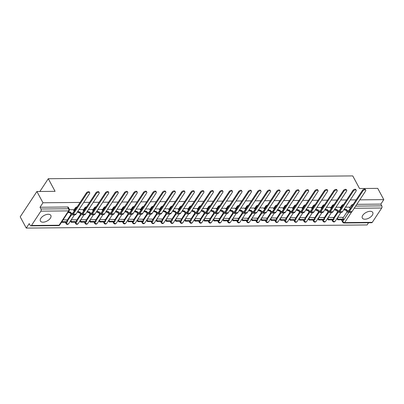 <?xml version="1.0" encoding="UTF-8"?>
<svg xmlns="http://www.w3.org/2000/svg" width="404" height="404" viewBox="0 0 404 404"><rect width="100%" height="100%" fill="white"/><g stroke="black" fill="none" stroke-linecap="round" stroke-linejoin="round"><path stroke-width="0.61" d="M43.021 222.18A5.924 3.151 151.7 0 0 49.015 219.71A5.924 3.151 151.7 0 0 50.843 215.423A5.924 3.151 151.7 0 0 48.233 214.282A5.924 3.151 151.7 0 0 42.238 216.751A5.924 3.151 151.7 0 0 40.41 221.038A5.924 3.151 151.7 0 0 43.021 222.18M364.943 219.21A5.924 3.151 151.7 0 0 370.933 216.746A5.924 3.151 151.7 0 0 372.761 212.453A5.924 3.151 151.7 0 0 370.15 211.312A5.924 3.151 151.7 0 0 364.156 213.782A5.924 3.151 151.7 0 0 362.332 218.069A5.924 3.151 151.7 0 0 364.943 219.21M80.098 202.434L42.965 202.773L36.9 191.511L20.2 216.822L26.265 228.088L367.1 224.947L368.544 222.756M36.9 191.511L55.085 191.344L48.288 178.719L352.753 175.912L359.55 188.537L377.735 188.37L383.8 199.632L359.767 199.854M356.136 199.889L350.248 199.94M346.617 199.975L340.734 200.031M337.098 200.061L331.214 200.116M327.578 200.152L321.695 200.207M318.064 200.238L312.176 200.293M308.545 200.328L302.657 200.379M299.026 200.414L293.137 200.47M289.506 200.5L283.623 200.556M279.987 200.591L274.104 200.642M270.468 200.677L264.585 200.732M260.949 200.763L255.065 200.818M251.434 200.854L245.546 200.909M241.915 200.939L236.027 200.995M232.396 201.03L226.508 201.081M222.877 201.116L216.993 201.172M213.357 201.202L207.474 201.258M203.838 201.293L197.955 201.344M194.324 201.379L188.436 201.434M184.805 201.465L178.916 201.52M175.286 201.556L169.397 201.611M165.766 201.641L159.883 201.697M156.247 201.732L150.364 201.783M146.728 201.818L140.844 201.874M137.214 201.904L131.325 201.96M127.694 201.995L121.806 202.05M118.175 202.081L112.287 202.136M108.656 202.172L102.773 202.222M99.137 202.258L93.253 202.313M89.617 202.343L83.734 202.399M26.265 228.088L29.219 223.609L30.169 225.361A1.52 0.904 -90.5 0 0 30.85 225.866A1.52 0.904 -90.5 0 0 31.446 225.483L40.895 211.156A1.52 0.904 -90.5 0 0 40.956 209.009L68.594 208.757A1.52 0.808 -28.3 0 1 69.266 209.05L68.321 207.292A1.52 0.808 -28.3 0 0 67.65 206.999L68.594 208.757A1.52 0.904 -90.5 0 1 68.539 210.898L40.895 211.156M42.965 202.773L40.011 207.257L40.956 209.009M342.976 218.029L347.066 211.832M349.723 207.802L351.313 205.394L351.849 206.383M383.8 199.632L380.846 204.111L381.79 205.868A1.52 0.904 89.5 0 1 381.729 208.015L372.276 222.341A1.52 0.904 89.5 0 1 371.68 222.725L344.041 222.983A1.52 0.904 89.5 0 0 344.637 222.594L372.276 222.341M333.103 217.458L328.265 217.377M339.85 207.232L335.971 207.242M323.584 217.549L318.746 217.468M330.331 207.323L326.452 207.333M314.07 217.635L309.227 217.554M320.816 207.409L316.933 207.419M304.55 217.721L299.707 217.64M311.297 207.494L307.419 207.504M295.031 217.812L290.188 217.731M301.778 207.585L297.899 207.595M285.512 217.897L280.674 217.817M292.259 207.671L288.38 207.681M275.993 217.988L271.155 217.902M282.739 207.762L278.861 207.772M266.473 218.074L261.635 217.993M273.22 207.848L269.342 207.858M256.954 218.16L252.116 218.079M263.706 207.934L259.822 207.944M247.44 218.251L242.597 218.17M254.187 208.025L250.303 208.035M237.921 218.337L233.078 218.256M244.667 208.111L240.789 208.121M228.401 218.428L223.564 218.342M235.148 208.196L231.27 208.212M218.882 218.513L214.044 218.433M225.629 208.287L221.751 208.297M209.363 218.599L204.525 218.519M216.11 208.373L212.231 208.383M199.844 218.69L195.006 218.609M206.596 208.464L202.712 208.474M190.329 218.776L185.487 218.695M197.076 208.55L193.193 208.56M180.81 218.862L175.967 218.781M187.557 208.636L183.679 208.646M171.291 218.953L166.453 218.872M178.038 208.727L174.159 208.737M161.772 219.039L156.934 218.958M168.518 208.812L164.64 208.823M152.252 219.13L147.415 219.044M158.999 208.898L155.121 208.913M142.733 219.215L137.895 219.135M149.48 208.989L145.602 208.999M133.219 219.301L128.376 219.221M139.966 209.075L136.082 209.085M123.7 219.392L118.857 219.311M130.447 209.166L126.568 209.176M114.18 219.478L109.338 219.397M120.927 209.252L117.049 209.262M104.661 219.564L99.823 219.483M111.408 209.338L107.53 209.348M95.142 219.655L90.304 219.574M101.889 209.429L98.01 209.439M85.623 219.741L80.785 219.66M92.37 209.514L88.491 209.524M76.103 219.832L71.266 219.746M82.855 209.605L78.972 209.615M66.589 219.917L63.115 219.821M73.336 209.691L69.443 209.701M66.943 220.574L71.028 214.378M73.69 210.348L75.28 207.939L75.614 208.56A1.52 0.808 -28.3 0 1 76.578 207.772M76.462 220.488L80.547 214.292M83.209 210.262L84.8 207.848L85.133 208.469A1.52 0.808 -28.3 0 1 86.097 207.686M85.976 220.397L90.067 214.201M92.728 210.171L94.319 207.762L94.652 208.383A1.52 0.808 -28.3 0 1 95.612 207.595M95.495 220.311L99.586 214.115M102.242 210.085L103.838 207.671L104.171 208.297A1.52 0.808 -28.3 0 1 105.131 207.51M105.015 220.225L109.105 214.029M111.762 209.999L113.352 207.585L113.691 208.206A1.52 0.808 -28.3 0 1 114.65 207.424M114.534 220.135L118.624 213.938M121.281 209.908L122.872 207.499L123.21 208.121A1.52 0.808 -28.3 0 1 124.169 207.333M124.053 220.049L128.144 213.852M130.8 209.822L132.391 207.409L132.724 208.035A1.52 0.808 -28.3 0 1 133.689 207.247M133.572 219.963L137.658 213.761M140.319 209.737L141.91 207.323L142.243 207.944A1.52 0.808 -28.3 0 1 143.208 207.161M143.092 219.872L147.177 213.676M149.839 209.646L151.429 207.237L151.763 207.858A1.52 0.808 -28.3 0 1 152.722 207.07M152.606 219.786L156.696 213.59M159.353 209.56L160.949 207.146L161.282 207.767A1.52 0.808 -28.3 0 1 162.241 206.984M162.125 219.695L166.216 213.499M168.872 209.469L170.463 207.06L170.801 207.681A1.52 0.808 -28.3 0 1 171.761 206.893M171.644 219.609L175.735 213.413M178.391 209.383L179.982 206.969L180.32 207.595A1.52 0.808 -28.3 0 1 181.28 206.808M181.164 219.523L185.254 213.327M187.911 209.297L189.501 206.883L189.84 207.504A1.52 0.808 -28.3 0 1 190.799 206.722M190.683 219.433L194.768 213.236M197.43 209.206L199.021 206.798L199.354 207.419A1.52 0.808 -28.3 0 1 200.318 206.631M200.202 219.347L204.288 213.15M206.949 209.121L208.54 206.707L208.873 207.333A1.52 0.808 -28.3 0 1 209.838 206.545M209.716 219.261L213.807 213.059M216.468 209.035L218.059 206.621L218.392 207.242A1.52 0.808 -28.3 0 1 219.352 206.454M219.236 219.17L223.326 212.974M225.982 208.944L227.573 206.53L227.912 207.156A1.52 0.808 -28.3 0 1 228.871 206.368M228.755 219.084L232.845 212.888M235.502 208.858L237.092 206.444L237.431 207.065A1.52 0.808 -28.3 0 1 238.39 206.282M238.274 218.993L242.365 212.797M245.021 208.767L246.612 206.358L246.95 206.979A1.52 0.808 -28.3 0 1 247.91 206.192M247.793 218.907L251.879 212.711M254.54 208.681L256.131 206.267L256.464 206.893A1.52 0.808 -28.3 0 1 257.429 206.106M257.313 218.822L261.398 212.62M264.059 208.595L265.65 206.181L265.984 206.803A1.52 0.808 -28.3 0 1 266.948 206.02M266.827 218.731L270.917 212.534M273.579 208.504L275.169 206.096L275.503 206.717A1.52 0.808 -28.3 0 1 276.462 205.929M276.346 218.645L280.437 212.448M283.093 208.419L284.689 206.005L285.022 206.631A1.52 0.808 -28.3 0 1 285.981 205.843M285.865 218.559L289.956 212.358M292.612 208.328L294.203 205.919L294.541 206.54A1.52 0.808 -28.3 0 1 295.501 205.752M295.385 218.468L299.475 212.272M302.131 208.242L303.722 205.828L304.06 206.454A1.52 0.808 -28.3 0 1 305.02 205.666M304.904 218.382L308.989 212.186M311.651 208.156L313.241 205.742L313.575 206.363A1.52 0.808 -28.3 0 1 314.539 205.58M314.423 218.291L318.509 212.095M321.17 208.065L322.761 205.656L323.094 206.277A1.52 0.808 -28.3 0 1 324.059 205.49M323.942 218.205L328.028 212.009M330.689 207.979L332.28 205.565L332.613 206.192A1.52 0.808 -28.3 0 1 333.573 205.404M333.457 218.12L337.547 211.918M340.203 207.893L341.799 205.479L342.132 206.101A1.52 0.808 -28.3 0 1 343.092 205.318M39.865 191.481L48.288 178.719M342.622 217.372L337.784 217.291M349.369 207.146L345.491 207.156M65.796 222.316A1.52 0.808 151.7 0 0 65.711 222.973L66.044 223.594A1.52 0.808 -28.3 0 1 66.165 222.887L66.544 222.311M77.144 206.914A1.52 0.808 151.7 0 0 75.28 207.939M75.311 222.23A1.52 0.808 151.7 0 0 75.23 222.887L75.563 223.508A1.52 0.808 -28.3 0 1 75.679 222.801L76.063 222.22M86.663 206.828A1.52 0.808 151.7 0 0 84.8 207.848M84.83 222.139A1.52 0.808 151.7 0 0 84.749 222.796L85.082 223.422A1.52 0.808 -28.3 0 1 85.199 222.71L85.582 222.134M96.182 206.737A1.52 0.808 151.7 0 0 94.319 207.762M94.349 222.054A1.52 0.808 151.7 0 0 94.268 222.71L94.602 223.331A1.52 0.808 -28.3 0 1 94.718 222.624L95.097 222.048M105.702 206.651A1.52 0.808 151.7 0 0 103.838 207.671M103.868 221.968A1.52 0.808 151.7 0 0 103.783 222.619L104.121 223.245A1.52 0.808 -28.3 0 1 104.237 222.533L104.616 221.958M115.216 206.56A1.52 0.808 151.7 0 0 113.352 207.585M113.388 221.877A1.52 0.808 151.7 0 0 113.302 222.533L113.64 223.154A1.52 0.808 -28.3 0 1 113.756 222.447L114.135 221.872M124.735 206.474A1.52 0.808 151.7 0 0 122.872 207.499M122.907 221.791A1.52 0.808 151.7 0 0 122.821 222.447L123.154 223.069A1.52 0.808 -28.3 0 1 123.276 222.362L123.654 221.781M134.254 206.388A1.52 0.808 151.7 0 0 132.391 207.409M132.421 221.7A1.52 0.808 151.7 0 0 132.34 222.357L132.674 222.983A1.52 0.808 -28.3 0 1 132.79 222.271L133.174 221.695M143.773 206.298A1.52 0.808 151.7 0 0 141.91 207.323M141.94 221.614A1.52 0.808 151.7 0 0 141.86 222.271L142.193 222.892A1.52 0.808 -28.3 0 1 142.309 222.185L142.693 221.609M153.293 206.212A1.52 0.808 151.7 0 0 151.429 207.237M151.46 221.528A1.52 0.808 151.7 0 0 151.379 222.185L151.712 222.806A1.52 0.808 -28.3 0 1 151.828 222.094L152.207 221.518M162.812 206.121A1.52 0.808 151.7 0 0 160.949 207.146M160.979 221.437A1.52 0.808 151.7 0 0 160.893 222.094L161.231 222.715A1.52 0.808 -28.3 0 1 161.347 222.008L161.726 221.432M172.331 206.035A1.52 0.808 151.7 0 0 170.463 207.06M170.498 221.352A1.52 0.808 151.7 0 0 170.412 222.008L170.751 222.629A1.52 0.808 -28.3 0 1 170.867 221.922L171.246 221.347M181.845 205.949A1.52 0.808 151.7 0 0 179.982 206.969M180.017 221.266A1.52 0.808 151.7 0 0 179.931 221.917L180.27 222.543A1.52 0.808 -28.3 0 1 180.386 221.831L180.765 221.256M191.365 205.858A1.52 0.808 151.7 0 0 189.501 206.883M189.537 221.175A1.52 0.808 151.7 0 0 189.451 221.831L189.784 222.453A1.52 0.808 -28.3 0 1 189.905 221.746L190.284 221.17M200.884 205.772A1.52 0.808 151.7 0 0 199.021 206.798M199.051 221.089A1.52 0.808 151.7 0 0 198.97 221.746L199.303 222.367A1.52 0.808 -28.3 0 1 199.419 221.66L199.803 221.079M210.403 205.686A1.52 0.808 151.7 0 0 208.54 206.707M208.57 220.998A1.52 0.808 151.7 0 0 208.489 221.655L208.823 222.281A1.52 0.808 -28.3 0 1 208.939 221.569L209.322 220.993M219.922 205.596A1.52 0.808 151.7 0 0 218.059 206.621M218.089 220.912A1.52 0.808 151.7 0 0 218.003 221.569L218.342 222.19A1.52 0.808 -28.3 0 1 218.458 221.483L218.837 220.907M229.442 205.51A1.52 0.808 151.7 0 0 227.573 206.53M227.609 220.826A1.52 0.808 151.7 0 0 227.523 221.483L227.861 222.104A1.52 0.808 -28.3 0 1 227.977 221.392L228.356 220.816M238.956 205.419A1.52 0.808 151.7 0 0 237.092 206.444M237.128 220.736A1.52 0.808 151.7 0 0 237.042 221.392L237.38 222.013A1.52 0.808 -28.3 0 1 237.496 221.306L237.875 220.73M248.475 205.333A1.52 0.808 151.7 0 0 246.612 206.358M246.647 220.65A1.52 0.808 151.7 0 0 246.561 221.306L246.894 221.927A1.52 0.808 -28.3 0 1 247.016 221.22L247.394 220.645M257.994 205.247A1.52 0.808 151.7 0 0 256.131 206.267M256.161 220.564A1.52 0.808 151.7 0 0 256.08 221.215L256.414 221.841A1.52 0.808 -28.3 0 1 256.53 221.129L256.914 220.554M267.514 205.156A1.52 0.808 151.7 0 0 265.65 206.181M265.68 220.473A1.52 0.808 151.7 0 0 265.6 221.129L265.933 221.751A1.52 0.808 -28.3 0 1 266.049 221.044L266.433 220.468M277.033 205.07A1.52 0.808 151.7 0 0 275.169 206.096M275.2 220.387A1.52 0.808 151.7 0 0 275.119 221.044L275.452 221.665A1.52 0.808 -28.3 0 1 275.568 220.958L275.947 220.377M286.552 204.985A1.52 0.808 151.7 0 0 284.689 206.005M284.719 220.296A1.52 0.808 151.7 0 0 284.633 220.953L284.971 221.579A1.52 0.808 -28.3 0 1 285.088 220.867L285.466 220.291M296.066 204.894A1.52 0.808 151.7 0 0 294.203 205.919M294.238 220.21A1.52 0.808 151.7 0 0 294.152 220.867L294.491 221.488A1.52 0.808 -28.3 0 1 294.607 220.781L294.986 220.205M305.586 204.808A1.52 0.808 151.7 0 0 303.722 205.828M303.757 220.124A1.52 0.808 151.7 0 0 303.672 220.781L304.005 221.402A1.52 0.808 -28.3 0 1 304.126 220.69L304.505 220.114M315.105 204.717A1.52 0.808 151.7 0 0 313.241 205.742M313.272 220.034A1.52 0.808 151.7 0 0 313.191 220.69L313.524 221.311A1.52 0.808 -28.3 0 1 313.64 220.604L314.024 220.029M324.624 204.631A1.52 0.808 151.7 0 0 322.761 205.656M322.791 219.948A1.52 0.808 151.7 0 0 322.71 220.604L323.043 221.225A1.52 0.808 -28.3 0 1 323.16 220.518L323.543 219.943M334.143 204.545A1.52 0.808 151.7 0 0 332.28 205.565M332.31 219.862A1.52 0.808 151.7 0 0 332.229 220.513L332.563 221.139A1.52 0.808 -28.3 0 1 332.679 220.427L333.058 219.852M343.663 204.454A1.52 0.808 151.7 0 0 341.799 205.479M40.011 207.257L67.65 206.999M341.89 219.771L342.809 221.473A1.52 0.808 -28.3 0 0 342.693 222.18L341.744 220.427A1.52 0.808 -28.3 0 1 341.829 219.771M353.177 204.368A1.52 0.808 151.7 0 0 351.313 205.394M380.846 204.111L356.813 204.333M362.474 190.279A1.707 0.909 -28.3 0 1 364.024 189.218A1.707 0.909 -28.3 0 1 365.352 189.456L365.751 190.193A1.707 0.909 151.7 0 0 364.418 189.951A1.707 0.909 151.7 0 0 362.873 191.016L349.293 211.595A3.04 1.808 89.5 0 1 348.102 212.368A3.04 1.808 89.5 0 1 346.738 211.353L346.082 210.136L346.516 209.479L347.172 210.696A2.05 1.222 -90.5 0 0 348.091 211.378A2.05 1.222 -90.5 0 0 348.899 210.858L362.474 190.279L362.873 191.016M348.102 212.368L350.849 212.342A3.04 1.808 89.5 0 0 352.041 211.57L365.62 190.986A1.707 0.909 151.7 0 0 365.751 190.193M344.622 208.469L345.178 209.489L344.743 210.151L346.082 210.136M345.178 209.489L346.516 209.479M349.829 209.449L349.263 209.454L349.516 209.923M349.354 207.121L350.258 208.797M337.688 219.811L343.117 219.761L343.551 219.099L338.123 219.15L337.688 219.811L336.986 218.498M337.421 217.842L338.123 219.15M342.557 217.246L343.551 219.099M344.743 210.151L344.188 209.126M352.96 190.365A1.707 0.909 -28.3 0 1 354.505 189.304A1.707 0.909 -28.3 0 1 355.833 189.542L356.232 190.279A1.707 0.909 151.7 0 0 354.899 190.042A1.707 0.909 151.7 0 0 353.354 191.102L339.774 211.681A3.04 1.808 89.5 0 1 338.582 212.453A3.04 1.808 89.5 0 1 337.219 211.444L336.567 210.226L337.002 209.565L337.653 210.782A2.05 1.222 -90.5 0 0 338.577 211.469A2.05 1.222 -90.5 0 0 339.38 210.944L352.96 190.365L353.354 191.102M338.582 212.453L341.329 212.428A3.04 1.808 89.5 0 0 342.521 211.656L356.101 191.077A1.707 0.909 151.7 0 0 356.232 190.279M335.108 208.555L335.658 209.58L335.224 210.237L336.567 210.226M335.658 209.58L337.002 209.565M340.309 209.535L339.744 209.54L339.996 210.009M339.84 207.207L340.739 208.883M328.169 219.897L333.603 219.847L334.037 219.19L328.604 219.241L328.169 219.897L327.467 218.589M327.902 217.933L328.604 219.241M333.037 217.337L334.037 219.19M335.224 210.237L334.674 209.216M343.44 190.456A1.707 0.909 -28.3 0 1 344.986 189.39A1.707 0.909 -28.3 0 1 346.314 189.633L346.713 190.365A1.707 0.909 151.7 0 0 345.38 190.127A1.707 0.909 151.7 0 0 343.834 191.188L330.255 211.767A3.04 1.808 89.5 0 1 329.068 212.544A3.04 1.808 89.5 0 1 327.7 211.529L327.048 210.312L327.482 209.656L328.134 210.873A2.05 1.222 -90.5 0 0 329.058 211.555A2.05 1.222 -90.5 0 0 329.861 211.034L343.44 190.456L343.834 191.188M329.068 212.544L331.81 212.519A3.04 1.808 89.5 0 0 333.002 211.741L346.582 191.163A1.707 0.909 151.7 0 0 346.713 190.365M325.589 208.646L326.139 209.666L325.705 210.322L327.048 210.312M326.139 209.666L327.482 209.656M330.79 209.626L330.225 209.631L330.477 210.095M330.321 207.297L331.219 208.969M318.65 219.983L324.084 219.938L324.518 219.276L319.084 219.327L318.65 219.983L317.948 218.675M318.382 218.019L319.084 219.327M323.518 217.423L324.518 219.276M325.705 210.322L325.154 209.302M333.921 190.542A1.707 0.909 -28.3 0 1 335.466 189.481A1.707 0.909 -28.3 0 1 336.8 189.718L337.194 190.456A1.707 0.909 151.7 0 0 335.86 190.213A1.707 0.909 151.7 0 0 334.315 191.279L320.741 211.858A3.04 1.808 89.5 0 1 319.549 212.63A3.04 1.808 89.5 0 1 318.185 211.615L317.529 210.398L317.963 209.742L318.62 210.959A2.05 1.222 -90.5 0 0 319.539 211.64A2.05 1.222 -90.5 0 0 320.342 211.12L333.921 190.542L334.315 191.279M319.549 212.63L322.291 212.605A3.04 1.808 89.5 0 0 323.483 211.832L337.062 191.254A1.707 0.909 151.7 0 0 337.194 190.456M316.069 208.732L316.62 209.757L316.186 210.413L317.529 210.398M316.62 209.757L317.963 209.742M321.271 209.711L320.71 209.716L320.958 210.186M320.801 207.383L321.705 209.06M309.136 220.074L314.565 220.023L314.999 219.367L309.57 219.412L309.136 220.074L308.429 218.766M308.863 218.104L309.57 219.412M313.999 217.509L314.999 219.367M316.186 210.413L315.635 209.388M324.402 190.627A1.707 0.909 -28.3 0 1 325.947 189.567A1.707 0.909 -28.3 0 1 327.28 189.804L327.674 190.542A1.707 0.909 151.7 0 0 326.346 190.304A1.707 0.909 151.7 0 0 324.796 191.365L311.221 211.943A3.04 1.808 89.5 0 1 310.03 212.716A3.04 1.808 89.5 0 1 308.666 211.706L308.01 210.489L308.444 209.828L309.1 211.045A2.05 1.222 -90.5 0 0 310.019 211.731A2.05 1.222 -90.5 0 0 310.822 211.206L324.402 190.627L324.796 191.365M310.03 212.716L312.777 212.691A3.04 1.808 89.5 0 0 313.964 211.918L327.543 191.339A1.707 0.909 151.7 0 0 327.674 190.542M306.55 208.817L307.101 209.843L306.666 210.499L308.01 210.489M307.101 209.843L308.444 209.828M311.752 209.797L311.191 209.802L311.444 210.272M311.282 207.469L312.186 209.146M299.616 220.16L305.045 220.109L305.48 219.453L300.051 219.503L299.616 220.16L298.909 218.852M299.344 218.195L300.051 219.503M304.48 217.599L305.48 219.453M306.666 210.499L306.116 209.479M314.883 190.718A1.707 0.909 -28.3 0 1 316.428 189.658A1.707 0.909 -28.3 0 1 317.761 189.895L318.155 190.627A1.707 0.909 151.7 0 0 316.827 190.39A1.707 0.909 151.7 0 0 315.282 191.451L301.702 212.034A3.04 1.808 89.5 0 1 300.51 212.807A3.04 1.808 89.5 0 1 299.147 211.792L298.49 210.575L298.925 209.918L299.581 211.135A2.05 1.222 -90.5 0 0 300.5 211.817A2.05 1.222 -90.5 0 0 301.303 211.297L314.883 190.718L315.282 191.451M300.51 212.807L303.258 212.782A3.04 1.808 89.5 0 0 304.449 212.009L318.024 191.425A1.707 0.909 151.7 0 0 318.155 190.627M297.031 208.908L297.581 209.928L297.147 210.59L298.49 210.575M297.581 209.928L298.925 209.918M302.237 209.888L301.672 209.893L301.924 210.358M301.763 207.56L302.667 209.237M290.097 220.251L295.526 220.2L295.96 219.539L290.532 219.589L290.097 220.251L289.39 218.938M289.825 218.281L290.532 219.589M294.96 217.685L295.96 219.539M297.147 210.59L296.597 209.565M305.363 190.804A1.707 0.909 -28.3 0 1 306.909 189.744A1.707 0.909 -28.3 0 1 308.242 189.981L308.641 190.718A1.707 0.909 151.7 0 0 307.308 190.481A1.707 0.909 151.7 0 0 305.762 191.541L292.183 212.12A3.04 1.808 89.5 0 1 290.991 212.893A3.04 1.808 89.5 0 1 289.628 211.883L288.971 210.666L289.405 210.004L290.062 211.221A2.05 1.222 -90.5 0 0 290.981 211.908A2.05 1.222 -90.5 0 0 291.789 211.383L305.363 190.804L305.762 191.541M290.991 212.893L293.738 212.868A3.04 1.808 89.5 0 0 294.93 212.095L308.505 191.516A1.707 0.909 151.7 0 0 308.641 190.718M287.512 208.994L288.067 210.019L287.633 210.676L288.971 210.666M288.067 210.019L289.405 210.004M292.718 209.974L292.153 209.979L292.405 210.449M292.244 207.646L293.147 209.322M280.578 220.337L286.007 220.286L286.441 219.63L281.012 219.68L280.578 220.337L279.876 219.029M280.31 218.367L281.012 219.68M285.446 217.771L286.441 219.63M287.633 210.676L287.077 209.651M295.844 190.89A1.707 0.909 -28.3 0 1 297.394 189.829A1.707 0.909 -28.3 0 1 298.723 190.072L299.122 190.804A1.707 0.909 151.7 0 0 297.788 190.567A1.707 0.909 151.7 0 0 296.243 191.627L282.664 212.206A3.04 1.808 89.5 0 1 281.472 212.979A3.04 1.808 89.5 0 1 280.108 211.969L279.452 210.752L279.886 210.095L280.543 211.312A2.05 1.222 -90.5 0 0 281.467 211.994A2.05 1.222 -90.5 0 0 282.27 211.474L295.844 190.89L296.243 191.627M281.472 212.979L284.219 212.953A3.04 1.808 89.5 0 0 285.411 212.181L298.99 191.602A1.707 0.909 151.7 0 0 299.122 190.804M277.997 209.08L278.548 210.105L278.114 210.762L279.452 210.752M278.548 210.105L279.886 210.095M283.199 210.065L282.633 210.07L282.886 210.534M282.729 207.737L283.628 209.408M271.059 220.422L276.493 220.372L276.927 219.715L271.493 219.766L271.059 220.422L270.357 219.114M270.791 218.458L271.493 219.766M275.927 217.862L276.927 219.715M278.114 210.762L277.563 209.742M286.33 190.981A1.707 0.909 -28.3 0 1 287.875 189.92A1.707 0.909 -28.3 0 1 289.203 190.158L289.602 190.895A1.707 0.909 151.7 0 0 288.269 190.653A1.707 0.909 151.7 0 0 286.724 191.718L273.144 212.297A3.04 1.808 89.5 0 1 271.958 213.07A3.04 1.808 89.5 0 1 270.589 212.055L269.938 210.838L270.372 210.181L271.023 211.398A2.05 1.222 -90.5 0 0 271.948 212.08A2.05 1.222 -90.5 0 0 272.75 211.56L286.33 190.981L286.724 191.718M271.958 213.07L274.7 213.044A3.04 1.808 89.5 0 0 275.892 212.272L289.471 191.693A1.707 0.909 151.7 0 0 289.602 190.895M268.478 209.171L269.029 210.191L268.594 210.853L269.938 210.838M269.029 210.191L270.372 210.181M273.68 210.151L273.114 210.156L273.367 210.625M273.21 207.823L274.109 209.499M261.539 220.513L266.973 220.463L267.408 219.801L261.974 219.852L261.539 220.513L260.838 219.205M261.272 218.544L261.974 219.852M266.408 217.948L267.408 219.801M268.594 210.853L268.044 209.828M276.811 191.067A1.707 0.909 -28.3 0 1 278.356 190.006A1.707 0.909 -28.3 0 1 279.689 190.244L280.083 190.981A1.707 0.909 151.7 0 0 278.75 190.744A1.707 0.909 151.7 0 0 277.205 191.804L263.63 212.383A3.04 1.808 89.5 0 1 262.438 213.155A3.04 1.808 89.5 0 1 261.075 212.145L260.418 210.928L260.853 210.267L261.509 211.484A2.05 1.222 -90.5 0 0 262.428 212.171A2.05 1.222 -90.5 0 0 263.231 211.646L276.811 191.067L277.205 191.804M262.438 213.155L265.181 213.13A3.04 1.808 89.5 0 0 266.372 212.358L279.952 191.779A1.707 0.909 151.7 0 0 280.083 190.981M258.959 209.257L259.509 210.282L259.075 210.939L260.418 210.928M259.509 210.282L260.853 210.267M264.16 210.237L263.6 210.242L263.847 210.711M263.691 207.909L264.59 209.585M252.025 220.599L257.454 220.549L257.888 219.892L252.46 219.943L252.025 220.599L251.318 219.291M251.753 218.635L252.46 219.943M256.888 218.039L257.888 219.892M259.075 210.939L258.525 209.918M267.291 191.158A1.707 0.909 -28.3 0 1 268.837 190.092A1.707 0.909 -28.3 0 1 270.17 190.334L270.564 191.067A1.707 0.909 151.7 0 0 269.236 190.829A1.707 0.909 151.7 0 0 267.685 191.89L254.111 212.469A3.04 1.808 89.5 0 1 252.919 213.246A3.04 1.808 89.5 0 1 251.556 212.231L250.899 211.014L251.333 210.358L251.99 211.575A2.05 1.222 -90.5 0 0 252.909 212.257A2.05 1.222 -90.5 0 0 253.712 211.736L267.291 191.158L267.685 191.89M252.919 213.246L255.666 213.221A3.04 1.808 89.5 0 0 256.853 212.443L270.433 191.865A1.707 0.909 151.7 0 0 270.564 191.067M249.44 209.348L249.99 210.368L249.556 211.029L250.899 211.014M249.99 210.368L251.333 210.358M254.641 210.327L254.081 210.333L254.333 210.797M254.172 207.999L255.076 209.671M242.506 220.685L247.935 220.64L248.369 219.978L242.94 220.029L242.506 220.685L241.799 219.377M242.233 218.721L242.94 220.029M247.369 218.125L248.369 219.978M249.556 211.029L249.005 210.004M257.772 191.243A1.707 0.909 -28.3 0 1 259.317 190.183A1.707 0.909 -28.3 0 1 260.651 190.42L261.045 191.158A1.707 0.909 151.7 0 0 259.716 190.915A1.707 0.909 151.7 0 0 258.171 191.981L244.592 212.56A3.04 1.808 89.5 0 1 243.4 213.332A3.04 1.808 89.5 0 1 242.036 212.317L241.38 211.1L241.814 210.444L242.471 211.661A2.05 1.222 -90.5 0 0 243.39 212.342A2.05 1.222 -90.5 0 0 244.193 211.822L257.772 191.243L258.171 191.981M243.4 213.332L246.147 213.307A3.04 1.808 89.5 0 0 247.339 212.534L260.913 191.956A1.707 0.909 151.7 0 0 261.045 191.158M239.92 209.434L240.471 210.459L240.037 211.115L241.38 211.1M240.471 210.459L241.814 210.444M245.127 210.413L244.561 210.418L244.814 210.888M244.652 208.085L245.556 209.762M232.987 220.776L238.416 220.725L238.85 220.069L233.421 220.119L232.987 220.776L232.28 219.468M232.714 218.806L233.421 220.119M237.85 218.211L238.85 220.069M240.037 211.115L239.486 210.09M248.253 191.329A1.707 0.909 -28.3 0 1 249.798 190.269A1.707 0.909 -28.3 0 1 251.131 190.506L251.53 191.243A1.707 0.909 151.7 0 0 250.197 191.006A1.707 0.909 151.7 0 0 248.652 192.067L235.072 212.645A3.04 1.808 89.5 0 1 233.881 213.418A3.04 1.808 89.5 0 1 232.517 212.408L231.861 211.191L232.295 210.529L232.951 211.746A2.05 1.222 -90.5 0 0 233.871 212.433A2.05 1.222 -90.5 0 0 234.679 211.908L248.253 191.329L248.652 192.067M233.881 213.418L236.628 213.393A3.04 1.808 89.5 0 0 237.82 212.62L251.394 192.041A1.707 0.909 151.7 0 0 251.53 191.243M230.401 209.519L230.952 210.545L230.517 211.201L231.861 211.191M230.952 210.545L232.295 210.529M235.608 210.499L235.042 210.504L235.295 210.974M235.133 208.171L236.037 209.848M223.468 220.862L228.896 220.811L229.331 220.155L223.902 220.205L223.468 220.862L222.761 219.554M223.195 218.897L223.902 220.205M228.336 218.301L229.331 220.155M230.517 211.201L229.967 210.181M238.734 191.42A1.707 0.909 -28.3 0 1 240.284 190.36A1.707 0.909 -28.3 0 1 241.612 190.597L242.011 191.334A1.707 0.909 151.7 0 0 240.678 191.092A1.707 0.909 151.7 0 0 239.133 192.153L225.553 212.736A3.04 1.808 89.5 0 1 224.361 213.509A3.04 1.808 89.5 0 1 222.998 212.494L222.341 211.277L222.776 210.62L223.432 211.837A2.05 1.222 -90.5 0 0 224.356 212.519A2.05 1.222 -90.5 0 0 225.159 211.999L238.734 191.42L239.133 192.153M224.361 213.509L227.109 213.484A3.04 1.808 89.5 0 0 228.3 212.711L241.88 192.127A1.707 0.909 151.7 0 0 242.011 191.334M220.887 209.61L221.437 210.63L221.003 211.292L222.341 211.277M221.437 210.63L222.776 210.62M226.088 210.59L225.523 210.595L225.775 211.065M225.614 208.262L226.518 209.939M213.948 220.953L219.382 220.902L219.816 220.241L214.383 220.291L213.948 220.953L213.246 219.64M213.681 218.983L214.383 220.291M218.817 218.387L219.816 220.241M221.003 211.292L220.453 210.267M229.219 191.506A1.707 0.909 -28.3 0 1 230.765 190.446A1.707 0.909 -28.3 0 1 232.093 190.683L232.492 191.42A1.707 0.909 151.7 0 0 231.159 191.183A1.707 0.909 151.7 0 0 229.613 192.243L216.034 212.822A3.04 1.808 89.5 0 1 214.842 213.595A3.04 1.808 89.5 0 1 213.479 212.585L212.827 211.368L213.262 210.706L213.913 211.923A2.05 1.222 -90.5 0 0 214.837 212.61A2.05 1.222 -90.5 0 0 215.64 212.085L229.219 191.506L229.613 192.243M214.842 213.595L217.589 213.57A3.04 1.808 89.5 0 0 218.781 212.797L232.361 192.218A1.707 0.909 151.7 0 0 232.492 191.42M211.368 209.696L211.918 210.721L211.484 211.378L212.827 211.368M211.918 210.721L213.262 210.706M216.569 210.676L216.004 210.681L216.256 211.151M216.1 208.348L216.999 210.024M204.429 221.038L209.863 220.988L210.297 220.332L204.863 220.382L204.429 221.038L203.727 219.731M204.161 219.069L204.863 220.382M209.297 218.473L210.297 220.332M211.484 211.378L210.933 210.353M219.7 191.592A1.707 0.909 -28.3 0 1 221.246 190.531A1.707 0.909 -28.3 0 1 222.579 190.774L222.973 191.506A1.707 0.909 151.7 0 0 221.639 191.269A1.707 0.909 151.7 0 0 220.094 192.329L206.52 212.908A3.04 1.808 89.5 0 1 205.328 213.681A3.04 1.808 89.5 0 1 203.964 212.671L203.308 211.454L203.742 210.797L204.399 212.014A2.05 1.222 -90.5 0 0 205.318 212.696A2.05 1.222 -90.5 0 0 206.121 212.176L219.7 191.592L220.094 192.329M205.328 213.681L208.07 213.655A3.04 1.808 89.5 0 0 209.262 212.883L222.841 192.304A1.707 0.909 151.7 0 0 222.973 191.506M201.849 209.782L202.399 210.807L201.965 211.464L203.308 211.454M202.399 210.807L203.742 210.797M207.05 210.767L206.484 210.772L206.737 211.236M206.58 208.439L207.479 210.11M194.915 221.124L200.344 221.074L200.778 220.417L195.349 220.468L194.915 221.124L194.208 219.816M194.642 219.16L195.349 220.468M199.778 218.564L200.778 220.417M201.965 211.464L201.414 210.444M210.181 191.683A1.707 0.909 -28.3 0 1 211.726 190.622A1.707 0.909 -28.3 0 1 213.059 190.86L213.453 191.597A1.707 0.909 151.7 0 0 212.125 191.355A1.707 0.909 151.7 0 0 210.575 192.42L197.001 212.999A3.04 1.808 89.5 0 1 195.809 213.772A3.04 1.808 89.5 0 1 194.445 212.757L193.789 211.539L194.223 210.883L194.879 212.1A2.05 1.222 -90.5 0 0 195.799 212.782A2.05 1.222 -90.5 0 0 196.602 212.262L210.181 191.683L210.575 192.42M195.809 213.772L198.556 213.746A3.04 1.808 89.5 0 0 199.743 212.974L213.322 192.395A1.707 0.909 151.7 0 0 213.453 191.597M192.329 209.873L192.88 210.893L192.445 211.555L193.789 211.539M192.88 210.893L194.223 210.883M197.531 210.853L196.97 210.858L197.223 211.327M197.061 208.525L197.965 210.201M185.396 221.215L190.824 221.165L191.259 220.503L185.83 220.554L185.396 221.215L184.689 219.907M185.123 219.246L185.83 220.554M190.259 218.65L191.259 220.503M192.445 211.555L191.895 210.529M200.662 191.769A1.707 0.909 -28.3 0 1 202.207 190.708A1.707 0.909 -28.3 0 1 203.54 190.946L203.934 191.683A1.707 0.909 151.7 0 0 202.606 191.446A1.707 0.909 151.7 0 0 201.061 192.506L187.481 213.085A3.04 1.808 89.5 0 1 186.289 213.857A3.04 1.808 89.5 0 1 184.926 212.847L184.269 211.63L184.704 210.969L185.36 212.186A2.05 1.222 -90.5 0 0 186.279 212.873A2.05 1.222 -90.5 0 0 187.082 212.347L200.662 191.769L201.061 192.506M186.289 213.857L189.037 213.832A3.04 1.808 89.5 0 0 190.228 213.059L203.803 192.481A1.707 0.909 151.7 0 0 203.934 191.683M182.81 209.959L183.36 210.984L182.926 211.64L184.269 211.63M183.36 210.984L184.704 210.969M188.012 210.939L187.451 210.944L187.703 211.413M187.542 208.61L188.446 210.287M175.876 221.301L181.305 221.251L181.739 220.594L176.311 220.645L175.876 221.301L175.169 219.993M175.604 219.337L176.311 220.645M180.739 218.741L181.739 220.594M182.926 211.64L182.376 210.62M191.143 191.86A1.707 0.909 -28.3 0 1 192.688 190.794A1.707 0.909 -28.3 0 1 194.021 191.036L194.415 191.769A1.707 0.909 151.7 0 0 193.087 191.531A1.707 0.909 151.7 0 0 191.541 192.592L177.962 213.171A3.04 1.808 89.5 0 1 176.77 213.948A3.04 1.808 89.5 0 1 175.407 212.933L174.75 211.716L175.184 211.06L175.841 212.277A2.05 1.222 -90.5 0 0 176.76 212.958A2.05 1.222 -90.5 0 0 177.568 212.438L191.143 191.86L191.541 192.592M176.77 213.948L179.517 213.923A3.04 1.808 89.5 0 0 180.709 213.145L194.284 192.567A1.707 0.909 151.7 0 0 194.415 191.769M173.291 210.05L173.841 211.07L173.407 211.731L174.75 211.716M173.841 211.07L175.184 211.06M178.497 211.029L177.932 211.034L178.184 211.499M178.023 208.701L178.927 210.373M166.357 221.387L171.786 221.341L172.22 220.68L166.791 220.73L166.357 221.387L165.65 220.079M166.084 219.423L166.791 220.73M171.225 218.827L172.22 220.68M173.407 211.731L172.856 210.706M181.623 191.945A1.707 0.909 -28.3 0 1 183.174 190.885A1.707 0.909 -28.3 0 1 184.502 191.122L184.901 191.86A1.707 0.909 151.7 0 0 183.567 191.622A1.707 0.909 151.7 0 0 182.022 192.683L168.443 213.262A3.04 1.808 89.5 0 1 167.251 214.034A3.04 1.808 89.5 0 1 165.887 213.019L165.231 211.802L165.665 211.146L166.322 212.363A2.05 1.222 -90.5 0 0 167.241 213.044A2.05 1.222 -90.5 0 0 168.049 212.524L181.623 191.945L182.022 192.683M167.251 214.034L169.998 214.009A3.04 1.808 89.5 0 0 171.19 213.236L184.769 192.657A1.707 0.909 151.7 0 0 184.901 191.86M163.772 210.136L164.327 211.161L163.893 211.817L165.231 211.802M164.327 211.161L165.665 211.146M168.978 211.115L168.412 211.12L168.665 211.59M168.503 208.787L169.407 210.464M156.838 221.478L162.267 221.427L162.701 220.771L157.272 220.821L156.838 221.478L156.136 220.17M156.57 219.508L157.272 220.821M161.706 218.912L162.701 220.771M163.893 211.817L163.337 210.792M172.109 192.031A1.707 0.909 -28.3 0 1 173.654 190.971A1.707 0.909 -28.3 0 1 174.982 191.208L175.381 191.945A1.707 0.909 151.7 0 0 174.048 191.708A1.707 0.909 151.7 0 0 172.503 192.769L158.923 213.347A3.04 1.808 89.5 0 1 157.732 214.12A3.04 1.808 89.5 0 1 156.368 213.11L155.717 211.893L156.151 211.236L156.803 212.453A2.05 1.222 -90.5 0 0 157.727 213.135A2.05 1.222 -90.5 0 0 158.53 212.61L172.109 192.031L172.503 192.769M157.732 214.12L160.479 214.095A3.04 1.808 89.5 0 0 161.671 213.322L175.25 192.743A1.707 0.909 151.7 0 0 175.381 191.945M154.257 210.221L154.808 211.247L154.373 211.903L155.717 211.893M154.808 211.247L156.151 211.236M159.459 211.201L158.893 211.211L159.146 211.676M158.989 208.873L159.888 210.55M147.319 221.564L152.752 221.513L153.187 220.857L147.753 220.907L147.319 221.564L146.617 220.256M147.051 219.599L147.753 220.907M152.187 219.003L153.187 220.857M154.373 211.903L153.823 210.883M162.59 192.122A1.707 0.909 -28.3 0 1 164.135 191.062A1.707 0.909 -28.3 0 1 165.463 191.299L165.862 192.036A1.707 0.909 151.7 0 0 164.529 191.794A1.707 0.909 151.7 0 0 162.984 192.854L149.404 213.438A3.04 1.808 89.5 0 1 148.218 214.211A3.04 1.808 89.5 0 1 146.849 213.196L146.197 211.979L146.632 211.322L147.283 212.539A2.05 1.222 -90.5 0 0 148.207 213.221A2.05 1.222 -90.5 0 0 149.01 212.701L162.59 192.122L162.984 192.854M148.218 214.211L150.96 214.186A3.04 1.808 89.5 0 0 152.151 213.413L165.731 192.829A1.707 0.909 151.7 0 0 165.862 192.036M144.738 210.312L145.288 211.332L144.854 211.994L146.197 211.979M145.288 211.332L146.632 211.322M149.94 211.292L149.374 211.297L149.626 211.767M149.47 208.964L150.369 210.641M137.799 221.655L143.233 221.604L143.667 220.943L138.234 220.993L137.799 221.655L137.097 220.342M137.532 219.685L138.234 220.993M142.668 219.089L143.667 220.943M144.854 211.994L144.304 210.969M153.071 192.208A1.707 0.909 -28.3 0 1 154.616 191.148A1.707 0.909 -28.3 0 1 155.949 191.385L156.343 192.122A1.707 0.909 151.7 0 0 155.01 191.885A1.707 0.909 151.7 0 0 153.464 192.945L139.89 213.524A3.04 1.808 89.5 0 1 138.698 214.297A3.04 1.808 89.5 0 1 137.335 213.287L136.678 212.07L137.113 211.408L137.769 212.625A2.05 1.222 -90.5 0 0 138.688 213.312A2.05 1.222 -90.5 0 0 139.491 212.787L153.071 192.208L153.464 192.945M138.698 214.297L141.44 214.272A3.04 1.808 89.5 0 0 142.632 213.499L156.212 192.92A1.707 0.909 151.7 0 0 156.343 192.122M135.219 210.398L135.769 211.423L135.335 212.08L136.678 212.07M135.769 211.423L137.113 211.408M140.42 211.378L139.86 211.383L140.107 211.853M139.951 209.05L140.855 210.726M128.285 221.74L133.714 221.69L134.148 221.033L128.719 221.084L128.285 221.74L127.578 220.433M128.012 219.771L128.719 221.084M133.148 219.175L134.148 221.033M135.335 212.08L134.784 211.055M143.551 192.294A1.707 0.909 -28.3 0 1 145.097 191.233A1.707 0.909 -28.3 0 1 146.43 191.476L146.824 192.208A1.707 0.909 151.7 0 0 145.496 191.971A1.707 0.909 151.7 0 0 143.945 193.031L130.371 213.61A3.04 1.808 89.5 0 1 129.179 214.388A3.04 1.808 89.5 0 1 127.816 213.373L127.159 212.156L127.593 211.499L128.25 212.716A2.05 1.222 -90.5 0 0 129.169 213.398A2.05 1.222 -90.5 0 0 129.972 212.878L143.551 192.294L143.945 193.031M129.179 214.388L131.926 214.357A3.04 1.808 89.5 0 0 133.113 213.585L146.692 193.006A1.707 0.909 151.7 0 0 146.824 192.208M125.7 210.489L126.25 211.509L125.816 212.166L127.159 212.156M126.25 211.509L127.593 211.499M130.901 211.469L130.341 211.474L130.593 211.938M130.431 209.141L131.335 210.812M118.766 221.826L124.195 221.776L124.629 221.119L119.2 221.17L118.766 221.826L118.059 220.518M118.493 219.862L119.2 221.17M123.629 219.266L124.629 221.119M125.816 212.166L125.265 211.146M134.032 192.385A1.707 0.909 -28.3 0 1 135.577 191.324A1.707 0.909 -28.3 0 1 136.911 191.562L137.304 192.299A1.707 0.909 151.7 0 0 135.976 192.057A1.707 0.909 151.7 0 0 134.431 193.122L120.852 213.701A3.04 1.808 89.5 0 1 119.66 214.474A3.04 1.808 89.5 0 1 118.296 213.458L117.64 212.241L118.074 211.585L118.731 212.802A2.05 1.222 -90.5 0 0 119.65 213.484A2.05 1.222 -90.5 0 0 120.453 212.964L134.032 192.385L134.431 193.122M119.66 214.474L122.407 214.448A3.04 1.808 89.5 0 0 123.599 213.676L137.173 193.097A1.707 0.909 151.7 0 0 137.304 192.299M116.18 210.575L116.731 211.595L116.296 212.257L117.64 212.241M116.731 211.595L118.074 211.585M121.387 211.555L120.821 211.56L121.074 212.029M120.912 209.227L121.816 210.903M109.247 221.917L114.675 221.867L115.11 221.21L109.681 221.256L109.247 221.917L108.54 220.609M108.974 219.948L109.681 221.256M114.11 219.352L115.11 221.21M116.296 212.257L115.746 211.231M124.513 192.471A1.707 0.909 -28.3 0 1 126.058 191.41A1.707 0.909 -28.3 0 1 127.391 191.648L127.79 192.385A1.707 0.909 151.7 0 0 126.457 192.147A1.707 0.909 151.7 0 0 124.912 193.208L111.332 213.787A3.04 1.808 89.5 0 1 110.141 214.559A3.04 1.808 89.5 0 1 108.777 213.549L108.12 212.332L108.555 211.671L109.211 212.888A2.05 1.222 -90.5 0 0 110.13 213.575A2.05 1.222 -90.5 0 0 110.938 213.049L124.513 192.471L124.912 193.208M110.141 214.559L112.888 214.534A3.04 1.808 89.5 0 0 114.08 213.761L127.659 193.183A1.707 0.909 151.7 0 0 127.79 192.385M106.661 210.661L107.217 211.686L106.782 212.342L108.12 212.332M107.217 211.686L108.555 211.671M111.868 211.64L111.302 211.646L111.555 212.115M111.393 209.312L112.297 210.989M99.727 222.003L105.156 221.953L105.59 221.296L100.162 221.347L99.727 222.003L99.025 220.695M99.46 220.039L100.162 221.347M104.596 219.443L105.59 221.296M106.782 212.342L106.227 211.322M114.999 192.562A1.707 0.909 -28.3 0 1 116.544 191.496A1.707 0.909 -28.3 0 1 117.872 191.738L118.271 192.471A1.707 0.909 151.7 0 0 116.938 192.233A1.707 0.909 151.7 0 0 115.392 193.294L101.813 213.873A3.04 1.808 89.5 0 1 100.621 214.65A3.04 1.808 89.5 0 1 99.258 213.635L98.606 212.418L99.041 211.762L99.692 212.979A2.05 1.222 -90.5 0 0 100.616 213.66A2.05 1.222 -90.5 0 0 101.419 213.14L114.999 192.562L115.392 193.294M100.621 214.65L103.368 214.625A3.04 1.808 89.5 0 0 104.56 213.847L118.14 193.269A1.707 0.909 151.7 0 0 118.271 192.471M97.147 210.752L97.697 211.772L97.263 212.433L98.606 212.418M97.697 211.772L99.041 211.762M102.348 211.731L101.783 211.736L102.035 212.201M101.879 209.403L102.778 211.075M90.208 222.094L95.642 222.043L96.076 221.382L90.642 221.432L90.208 222.094L89.506 220.781M89.941 220.124L90.642 221.432M95.076 219.529L96.076 221.382M97.263 212.433L96.713 211.408M105.479 192.647A1.707 0.909 -28.3 0 1 107.025 191.587A1.707 0.909 -28.3 0 1 108.353 191.824L108.752 192.562A1.707 0.909 151.7 0 0 107.419 192.324A1.707 0.909 151.7 0 0 105.873 193.385L92.294 213.963A3.04 1.808 89.5 0 1 91.107 214.736A3.04 1.808 89.5 0 1 89.739 213.721L89.087 212.504L89.521 211.847L90.173 213.065A2.05 1.222 -90.5 0 0 91.097 213.751A2.05 1.222 -90.5 0 0 91.9 213.226L105.479 192.647L105.873 193.385M91.107 214.736L93.849 214.711A3.04 1.808 89.5 0 0 95.041 213.938L108.62 193.359A1.707 0.909 151.7 0 0 108.752 192.562M87.628 210.838L88.178 211.863L87.744 212.519L89.087 212.504M88.178 211.863L89.521 211.847M92.829 211.817L92.263 211.822L92.516 212.292M92.359 209.489L93.258 211.166M80.689 222.18L86.123 222.129L86.557 221.473L81.123 221.523L80.689 222.18L79.987 220.872M80.421 220.21L81.123 221.523M85.557 219.614L86.557 221.473M87.744 212.519L87.193 211.494M95.96 192.733A1.707 0.909 -28.3 0 1 97.505 191.673A1.707 0.909 -28.3 0 1 98.839 191.91L99.233 192.647A1.707 0.909 151.7 0 0 97.899 192.41A1.707 0.909 151.7 0 0 96.354 193.471L82.78 214.049A3.04 1.808 89.5 0 1 81.588 214.822A3.04 1.808 89.5 0 1 80.224 213.812L79.568 212.595L80.002 211.938L80.659 213.155A2.05 1.222 -90.5 0 0 81.578 213.837A2.05 1.222 -90.5 0 0 82.381 213.317L95.96 192.733L96.354 193.471M81.588 214.822L84.33 214.797A3.04 1.808 89.5 0 0 85.522 214.024L99.101 193.445A1.707 0.909 151.7 0 0 99.233 192.647M78.108 210.923L78.659 211.948L78.225 212.605L79.568 212.595M78.659 211.948L80.002 211.938M83.31 211.908L82.749 211.913L82.997 212.378M82.84 209.58L83.744 211.252M71.175 222.266L76.603 222.215L77.038 221.559L71.609 221.609L71.175 222.266L70.468 220.958M70.902 220.301L71.609 221.609M76.038 219.705L77.038 221.559M78.225 212.605L77.674 211.585M86.441 192.824A1.707 0.909 -28.3 0 1 87.986 191.764A1.707 0.909 -28.3 0 1 89.319 192.001L89.713 192.738A1.707 0.909 151.7 0 0 88.385 192.496A1.707 0.909 151.7 0 0 86.835 193.556L73.26 214.14A3.04 1.808 89.5 0 1 72.069 214.913A3.04 1.808 89.5 0 1 70.705 213.898L70.049 212.681L70.483 212.024L71.139 213.241A2.05 1.222 -90.5 0 0 72.058 213.923A2.05 1.222 -90.5 0 0 72.861 213.403L86.441 192.824L86.835 193.556M72.069 214.913L74.816 214.888A3.04 1.808 89.5 0 0 76.002 214.115L89.582 193.531A1.707 0.909 151.7 0 0 89.713 192.738M68.741 211.292L69.14 212.034L68.705 212.696L70.049 212.681M69.14 212.034L70.483 212.024M73.791 211.994L73.23 211.999L73.483 212.469M73.321 209.666L74.225 211.343M61.655 222.357L67.084 222.306L67.518 221.644L62.09 221.695L61.559 222.18M66.519 219.791L67.518 221.644M68.705 212.696L68.306 211.954M31.446 225.483L59.085 225.225L68.539 210.898A1.52 0.914 33.4 0 0 69.195 210.605A1.52 1.52 0 0 0 69.266 209.05M351.576 212.075L344.637 222.594A1.52 0.914 -146.6 0 1 342.809 221.473L348.819 212.358M381.729 208.015L354.217 208.267M65.857 222.316L66.165 222.887A1.52 0.914 33.4 0 0 67.993 224.008A1.52 0.914 33.4 0 0 68.65 223.71A1.52 1.52 0 0 1 66.044 223.594M67.276 221.2L71.518 214.771M74.023 210.969L75.614 208.56A1.52 0.914 33.4 0 0 75.841 208.883M75.376 222.23L75.679 222.801A1.52 0.914 33.4 0 0 77.512 223.917A1.52 0.914 33.4 0 0 78.169 223.624A1.52 1.52 0 0 1 75.563 223.508M76.795 221.109L81.032 214.686M83.542 210.883L85.133 208.469A1.52 0.914 33.4 0 0 85.36 208.797M84.891 222.139L85.199 222.71A1.52 0.914 33.4 0 0 87.032 223.831A1.52 0.914 33.4 0 0 87.688 223.538A1.52 1.52 0 0 1 85.082 223.422M86.315 221.023L90.552 214.595M93.061 210.797L94.652 208.383A1.52 0.914 33.4 0 0 94.879 208.711M94.41 222.054L94.718 222.624A1.52 0.914 33.4 0 0 96.546 223.745A1.52 0.914 33.4 0 0 97.207 223.447A1.52 1.52 0 0 1 94.602 223.331M95.834 220.932L100.071 214.509M102.581 210.706L104.171 208.297A1.52 0.914 33.4 0 0 104.399 208.621M103.929 221.963L104.237 222.533A1.52 0.914 33.4 0 0 106.065 223.654A1.52 0.914 33.4 0 0 106.727 223.362A1.52 1.52 0 0 1 104.121 223.245M105.353 220.847L109.59 214.423M112.1 210.62L113.691 208.206A1.52 0.914 33.4 0 0 113.918 208.535M113.448 221.877L113.756 222.447A1.52 0.914 33.4 0 0 115.584 223.569A1.52 0.914 33.4 0 0 116.241 223.271A1.52 1.52 0 0 1 113.64 223.154M114.867 220.761L119.109 214.332M121.614 210.534L123.21 208.121A1.52 0.914 33.4 0 0 123.437 208.444M122.968 221.791L123.276 222.362A1.52 0.914 33.4 0 0 125.104 223.483A1.52 0.914 33.4 0 0 125.76 223.185A1.52 1.52 0 0 1 123.154 223.069M124.387 220.67L128.629 214.246M131.133 210.444L132.724 208.035A1.52 0.914 33.4 0 0 132.956 208.358M132.487 221.7L132.79 222.271A1.52 0.914 33.4 0 0 134.623 223.392A1.52 0.914 33.4 0 0 135.279 223.099A1.52 1.52 0 0 1 132.674 222.983M133.906 220.584L138.148 214.16M140.653 210.358L142.243 207.944A1.52 0.914 33.4 0 0 142.471 208.272M142.006 221.614L142.309 222.185A1.52 0.914 33.4 0 0 144.142 223.306A1.52 0.914 33.4 0 0 144.799 223.008A1.52 1.52 0 0 1 142.193 222.892M143.425 220.498L147.662 214.069M150.172 210.267L151.763 207.858A1.52 0.914 33.4 0 0 151.99 208.181M151.52 221.528L151.828 222.094A1.52 0.914 33.4 0 0 153.661 223.215A1.52 0.914 33.4 0 0 154.318 222.922A1.52 1.52 0 0 1 151.712 222.806M152.944 220.407L157.181 213.984M159.691 210.181L161.282 207.767A1.52 0.914 33.4 0 0 161.509 208.095M161.039 221.437L161.347 222.008A1.52 0.914 33.4 0 0 163.176 223.129A1.52 0.914 33.4 0 0 163.837 222.836A1.52 1.52 0 0 1 161.231 222.715M162.464 220.321L166.701 213.893M169.21 210.095L170.801 207.681A1.52 0.914 33.4 0 0 171.028 208.01M170.559 221.352L170.867 221.922A1.52 0.914 33.4 0 0 172.695 223.043A1.52 0.914 33.4 0 0 173.356 222.745A1.52 1.52 0 0 1 170.751 222.629M171.978 220.231L176.22 213.807M178.73 210.004L180.32 207.595A1.52 0.914 33.4 0 0 180.548 207.919M180.078 221.261L180.386 221.831A1.52 0.914 33.4 0 0 182.214 222.952A1.52 0.914 33.4 0 0 182.871 222.66A1.52 1.52 0 0 1 180.27 222.543M181.497 220.145L185.739 213.721M188.244 209.918L189.84 207.504A1.52 0.914 33.4 0 0 190.067 207.833M189.597 221.175L189.905 221.746A1.52 0.914 33.4 0 0 191.733 222.867A1.52 0.914 33.4 0 0 192.39 222.569A1.52 1.52 0 0 1 189.784 222.453M191.016 220.059L195.258 213.63M197.763 209.833L199.354 207.419A1.52 0.914 33.4 0 0 199.581 207.742M199.116 221.089L199.419 221.66A1.52 0.914 33.4 0 0 201.253 222.781A1.52 0.914 33.4 0 0 201.909 222.483A1.52 1.52 0 0 1 199.303 222.367M200.536 219.968L204.772 213.544M207.282 209.742L208.873 207.333A1.52 0.914 33.4 0 0 209.1 207.656M208.631 220.998L208.939 221.569A1.52 0.914 33.4 0 0 210.772 222.69A1.52 0.914 33.4 0 0 211.428 222.397A1.52 1.52 0 0 1 208.823 222.281M210.055 219.882L214.292 213.458M216.802 209.656L218.392 207.242A1.52 0.914 33.4 0 0 218.62 207.57M218.15 220.912L218.458 221.483A1.52 0.914 33.4 0 0 220.286 222.604A1.52 0.914 33.4 0 0 220.948 222.306A1.52 1.52 0 0 1 218.342 222.19M219.574 219.791L223.811 213.368M226.321 209.565L227.912 207.156A1.52 0.914 33.4 0 0 228.139 207.479M227.669 220.826L227.977 221.392A1.52 0.914 33.4 0 0 229.805 222.513A1.52 0.914 33.4 0 0 230.467 222.22A1.52 1.52 0 0 1 227.861 222.104M229.088 219.705L233.33 213.282M235.84 209.479L237.431 207.065A1.52 0.914 33.4 0 0 237.658 207.393M237.188 220.736L237.496 221.306A1.52 0.914 33.4 0 0 239.325 222.427A1.52 0.914 33.4 0 0 239.981 222.134A1.52 1.52 0 0 1 237.38 222.013M238.607 219.619L242.849 213.191M245.354 209.393L246.95 206.979A1.52 0.914 33.4 0 0 247.177 207.308M246.708 220.65L247.016 221.22A1.52 0.914 33.4 0 0 248.844 222.341A1.52 0.914 33.4 0 0 249.5 222.043A1.52 1.52 0 0 1 246.894 221.927M248.127 219.529L252.369 213.105M254.874 209.302L256.464 206.893A1.52 0.914 33.4 0 0 256.692 207.217M256.227 220.559L256.53 221.129A1.52 0.914 33.4 0 0 258.363 222.251A1.52 0.914 33.4 0 0 259.02 221.958A1.52 1.52 0 0 1 256.414 221.841M257.646 219.443L261.883 213.019M264.393 209.216L265.984 206.803A1.52 0.914 33.4 0 0 266.211 207.131M265.741 220.473L266.049 221.044A1.52 0.914 33.4 0 0 267.882 222.165A1.52 0.914 33.4 0 0 268.539 221.867A1.52 1.52 0 0 1 265.933 221.751M267.165 219.357L271.402 212.928M273.912 209.131L275.503 206.717A1.52 0.914 33.4 0 0 275.73 207.04M275.26 220.387L275.568 220.958A1.52 0.914 33.4 0 0 277.397 222.079A1.52 0.914 33.4 0 0 278.058 221.781A1.52 1.52 0 0 1 275.452 221.665M276.684 219.266L280.921 212.842M283.431 209.04L285.022 206.631A1.52 0.914 33.4 0 0 285.249 206.954M284.78 220.296L285.088 220.867A1.52 0.914 33.4 0 0 286.916 221.988A1.52 0.914 33.4 0 0 287.577 221.695A1.52 1.52 0 0 1 284.971 221.579M286.204 219.18L290.441 212.757M292.951 208.954L294.541 206.54A1.52 0.914 33.4 0 0 294.769 206.868M294.299 220.21L294.607 220.781A1.52 0.914 33.4 0 0 296.435 221.902A1.52 0.914 33.4 0 0 297.091 221.604A1.52 1.52 0 0 1 294.491 221.488M295.718 219.089L299.96 212.666M302.465 208.863L304.06 206.454A1.52 0.914 33.4 0 0 304.288 206.777M303.818 220.124L304.126 220.69A1.52 0.914 33.4 0 0 305.954 221.811A1.52 0.914 33.4 0 0 306.611 221.518A1.52 1.52 0 0 1 304.005 221.402M305.237 219.003L309.479 212.58M311.984 208.777L313.575 206.363A1.52 0.914 33.4 0 0 313.807 206.691M313.337 220.034L313.64 220.604A1.52 0.914 33.4 0 0 315.474 221.725A1.52 0.914 33.4 0 0 316.13 221.427A1.52 1.52 0 0 1 313.524 221.311M314.756 218.917L318.993 212.489M321.503 208.691L323.094 206.277A1.52 0.914 33.4 0 0 323.321 206.606M322.852 219.948L323.16 220.518A1.52 0.914 33.4 0 0 324.993 221.639A1.52 0.914 33.4 0 0 325.649 221.341A1.52 1.52 0 0 1 323.043 221.225M324.276 218.827L328.513 212.403M331.022 208.6L332.613 206.192A1.52 0.914 33.4 0 0 332.84 206.515M332.371 219.857L332.679 220.427A1.52 0.914 33.4 0 0 334.507 221.549A1.52 0.914 33.4 0 0 335.169 221.256A1.52 1.52 0 0 1 332.563 221.139M333.795 218.741L338.032 212.317M340.542 208.514L342.132 206.101A1.52 0.914 33.4 0 0 342.36 206.429M355.641 206.111L381.79 205.868M59.742 224.932A1.52 0.914 33.4 0 1 59.085 225.225A1.52 0.904 89.5 0 1 58.489 225.614A1.52 1.52 0 0 0 59.742 224.932L69.195 210.605M349.016 210.681L347.172 210.696M352.041 211.57L349.293 211.595M339.496 210.767L337.653 210.782M342.521 211.656L339.774 211.681M329.977 210.853L328.134 210.873M333.002 211.741L330.255 211.767M320.458 210.944L318.62 210.959M323.483 211.832L320.741 211.858M310.944 211.029L309.1 211.045M313.964 211.918L311.221 211.943M301.424 211.115L299.581 211.135M304.449 212.009L301.702 212.034M291.905 211.206L290.062 211.221M294.93 212.095L292.183 212.12M282.386 211.292L280.543 211.312M285.411 212.181L282.664 212.206M272.867 211.383L271.023 211.398M275.892 212.272L273.144 212.297M263.347 211.469L261.509 211.484M266.372 212.358L263.63 212.383M253.833 211.555L251.99 211.575M256.853 212.443L254.111 212.469M244.314 211.646L242.471 211.661M247.339 212.534L244.592 212.56M234.795 211.731L232.951 211.746M237.82 212.62L235.072 212.645M225.275 211.822L223.432 211.837M228.3 212.711L225.553 212.736M215.756 211.908L213.913 211.923M218.781 212.797L216.034 212.822M206.237 211.994L204.399 212.014M209.262 212.883L206.52 212.908M196.723 212.085L194.879 212.1M199.743 212.974L197.001 212.999M187.203 212.171L185.36 212.186M190.228 213.059L187.481 213.085M177.684 212.257L175.841 212.277M180.709 213.145L177.962 213.171M168.165 212.347L166.322 212.363M171.19 213.236L168.443 213.262M158.646 212.433L156.803 212.453M161.671 213.322L158.923 213.347M149.126 212.524L147.283 212.539M152.151 213.413L149.404 213.438M139.607 212.61L137.769 212.625M142.632 213.499L139.89 213.524M130.093 212.696L128.25 212.716M133.113 213.585L130.371 213.61M120.574 212.787L118.731 212.802M123.599 213.676L120.852 213.701M111.055 212.873L109.211 212.888M114.08 213.761L111.332 213.787M101.535 212.958L99.692 212.979M104.56 213.847L101.813 213.873M92.016 213.049L90.173 213.065M95.041 213.938L92.294 213.963M82.497 213.135L80.659 213.155M85.522 214.024L82.78 214.049M72.983 213.226L71.139 213.241M76.002 214.115L73.26 214.14M340.986 212.433L335.169 221.256M331.472 212.519L325.649 221.341M321.953 212.61L316.13 221.427M312.433 212.696L306.611 221.518M302.914 212.782L297.091 221.604M293.395 212.873L287.577 221.695M283.876 212.958L278.058 221.781M274.361 213.044L268.539 221.867M264.842 213.135L259.02 221.958M255.323 213.221L249.5 222.043M245.804 213.312L239.981 222.134M236.284 213.398L230.467 222.22M226.765 213.484L220.948 222.306M217.246 213.575L211.428 222.397M207.732 213.66L201.909 222.483M198.213 213.746L192.39 222.569M188.693 213.837L182.871 222.66M179.174 213.923L173.356 222.745M169.655 214.014L163.837 222.836M160.136 214.1L154.318 222.922M150.621 214.186L144.799 223.008M141.102 214.277L135.279 223.099M131.583 214.362L125.76 223.185M122.064 214.448L116.241 223.271M112.544 214.539L106.727 223.362M103.025 214.625L97.207 223.447M93.511 214.716L87.688 223.538M83.992 214.802L78.169 223.624M74.472 214.888L68.65 223.71M30.85 225.866L58.489 225.614M342.693 222.18A1.52 1.52 0 0 0 344.041 222.983"/></g></svg>
